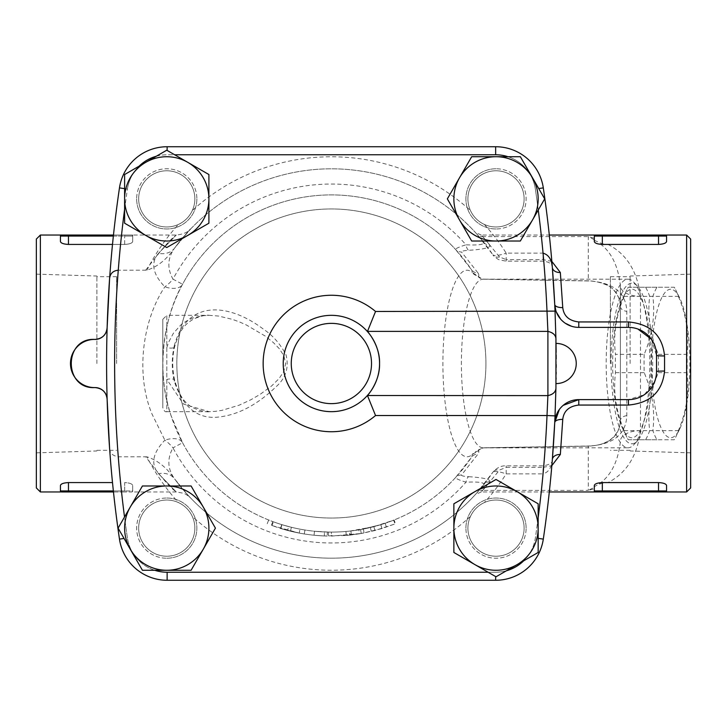 <?xml version="1.0" encoding="UTF-8"?>
<svg xmlns="http://www.w3.org/2000/svg" width="727" height="727" viewBox="0 0 727 727"><rect width="100%" height="100%" fill="white"/><g stroke="black" fill="none" stroke-linecap="round" stroke-linejoin="round"><path stroke-width="0.55" stroke-dasharray="3.63 2.73" d="M174.662 248.007A194.682 194.682 0 0 1 483.773 242.336A194.682 194.682 0 0 0 174.662 248.007C167.546 257.921 166.983 268.299 172.981 279.159A179.46 179.46 0 0 1 465.998 244.808C478.511 245.381 484.427 244.554 483.773 242.336L476.767 234.012L492.897 254.804A194.682 194.682 0 0 0 174.689 247.971L174.689 247.971C195.49 222.744 195.481 222.762 174.662 248.007A20.074 16.103 36.4 0 1 158.504 253.314C150.516 262.892 152.634 274.061 164.856 286.82A20.074 11.023 28 0 0 182.577 284.266C162.875 318.262 156.023 373.66 171.054 415.635L182.577 442.734A20.074 11.023 152 0 0 164.856 440.18L151.97 413.963C135.14 373.333 142.81 319.716 164.856 286.82A20.074 8.978 -47.8 0 0 172.981 279.159L182.577 284.266A168.591 168.591 0 0 1 455.584 249.488A8.024 7.852 -42.6 0 0 461.5 251.987L478.03 272.998A8.024 7.888 146.1 0 1 471.369 269.535L455.584 249.488C455.665 248.489 459.137 246.926 465.998 244.808A8.024 3.035 86.3 0 0 468.761 250.306C463.781 250.615 461.363 251.178 461.5 251.987M483.637 279.123L588.288 280.876C608.744 281.84 619.44 290.346 620.404 306.403L620.404 420.597C619.431 436.663 608.726 445.169 588.288 446.124L483.637 447.877C479.32 448.768 477.703 449.849 478.784 451.122A147.436 22.873 180 0 1 478.03 454.002L461.5 475.013A8.024 7.852 -137.4 0 0 455.584 477.512A168.591 168.591 0 0 1 182.577 442.734L172.981 447.841A20.074 8.978 -132.2 0 0 164.856 440.18C152.634 452.939 150.516 464.108 158.504 473.686A20.074 16.103 143.6 0 1 174.662 478.993C195.481 504.238 195.49 504.247 174.689 479.029A194.682 194.682 0 0 0 492.897 472.196L476.767 492.988L483.773 484.664C484.427 482.446 478.511 481.619 465.998 482.192C459.137 480.074 455.665 478.511 455.584 477.512L471.369 457.465A168.591 168.591 0 0 1 220.136 490.18A168.591 168.591 0 0 1 220.136 236.82A168.591 168.591 0 0 1 471.369 269.535A140.738 21.837 180 0 1 472.087 272.289A93.265 24.136 90 0 0 442.907 363.5A93.265 24.136 90 0 0 472.087 454.711L482.274 447.832L587.889 446.178C613.061 444.751 626.038 434.564 626.801 415.635L626.801 311.365C626.056 292.445 613.079 282.267 587.889 280.822L482.283 279.168L472.087 272.289A8.024 7.933 -171.7 0 0 478.784 275.878C477.703 277.141 479.32 278.223 483.637 279.123L483.609 279.223A84.296 21.819 -90 0 0 483.201 279.204A84.296 21.819 -90 0 0 461.381 363.5A84.296 21.819 -90 0 0 483.201 447.796A84.296 21.819 -90 0 0 483.6 447.777L588.107 446.024A8.024 1.172 -91.3 0 0 587.889 446.178M461.5 475.013C461.363 475.822 463.781 476.385 468.761 476.694A8.024 3.035 93.7 0 0 465.998 482.192A179.46 179.46 0 0 1 172.981 447.841C166.983 458.701 167.546 469.079 174.662 478.993C195.481 504.238 195.49 504.247 174.689 479.029L174.689 479.029C166.674 467.534 157.423 460.136 146.927 456.82L145.682 456.783C160.703 476.648 170.727 488.217 175.752 491.479L158.504 473.686L176.27 491.952L183.249 493.206C184.903 493.188 190.837 497.886 190.738 498.113L190.71 498.086M174.689 247.971L176.925 244.999L174.689 247.971C166.674 259.466 157.414 266.873 146.927 270.18L118.265 270.217A1196.206 1196.206 0 0 1 127.416 189.056A40.139 40.139 0 0 1 133.504 172.981A42.148 42.148 0 0 1 145.682 162.375L124.608 174.535L124.608 223.207L166.756 247.543L187.83 235.375A42.148 42.148 0 0 1 133.504 172.981A40.139 40.139 0 0 1 139.093 166.183M176.925 244.999L190.765 228.86C187.911 232.276 183.077 234.339 176.27 235.048L132.687 235.048L132.687 236.048L132.687 235.048L113.467 235.048M145.682 270.217C160.676 250.388 170.7 238.82 175.761 235.512L158.504 253.314L176.27 235.048M178.424 224.434C184.713 221.481 189.338 216.855 192.319 210.539A28.099 28.099 0 0 0 170.754 171.063A28.099 28.099 0 0 0 138.948 202.869A28.099 28.099 0 0 0 178.424 224.434A206.722 206.722 0 0 0 146.927 270.18M470.451 210.539C473.413 216.837 478.048 221.471 484.346 224.434A28.099 28.099 0 0 0 523.831 202.869A28.099 28.099 0 0 0 492.015 171.063A28.099 28.099 0 0 0 470.451 210.539A206.722 206.722 0 0 0 192.319 210.539A28.099 28.099 0 0 0 174.671 171.908A28.099 28.099 0 0 0 138.948 194.872A28.099 28.099 0 0 0 166.756 226.969A28.099 28.099 0 0 0 191.092 184.822A28.099 28.099 0 0 0 142.428 184.822A28.099 28.099 0 0 0 166.756 226.969A28.099 28.099 0 0 1 142.428 184.822A28.099 28.099 0 0 1 191.092 184.822A28.099 28.099 0 0 1 166.756 226.969A28.099 28.099 0 0 0 192.319 210.539M499.558 256.976A8.024 6.234 146.1 0 1 492.897 254.804C494.396 256.177 498.822 255.613 506.183 253.132L506.183 261.157L506.183 259.621L499.558 256.976L482.764 236.602L588.288 236.602L594.313 238.265L594.313 240.355L594.313 236.048A1 1 0 0 1 595.313 235.048A1 1 0 0 0 594.313 236.048L594.313 238.265M40.367 235.048L40.367 491.952M554.728 422.532A1204.23 1204.23 0 0 1 543.305 539.116A48.173 48.173 0 0 1 495.65 580.264L167.128 580.264A48.173 48.173 0 0 1 119.473 539.116A1204.23 1204.23 0 0 1 109.595 448.459C109.777 453.066 112.667 455.838 118.265 456.783L145.682 456.783M60.432 235.048L60.432 241.482C60.823 243.154 63.494 244.127 68.465 244.426L124.662 244.426C129.624 244.136 132.305 243.154 132.687 241.482L132.687 236.048L132.687 241.482C132.305 243.154 129.624 244.127 124.662 244.426L112.503 244.426M61.441 235.048A1 1 0 0 0 60.432 236.048L60.432 241.482L60.432 236.048A1 1 0 0 1 61.441 235.048A1 1 0 0 0 60.432 236.048A1 1 0 0 1 61.441 235.048L131.687 235.048A1 1 0 0 1 132.687 236.048A1 1 0 0 0 131.687 235.048L132.687 235.048M112.503 482.574L68.465 482.574C63.494 482.864 60.823 483.846 60.432 485.518L60.432 490.952A1 1 0 0 0 61.441 491.952L61.441 491.952A1 1 0 0 1 60.432 490.952A1 1 0 0 0 61.441 491.952A1 1 0 0 1 60.432 490.952L60.441 491.952M113.467 491.952L124.662 491.952L124.662 482.574C129.624 482.864 132.305 483.846 132.687 485.518L132.687 491.952L132.687 485.518C132.305 483.846 129.624 482.873 124.662 482.574L124.662 490.952L113.357 490.952M178.424 502.566A28.099 28.099 0 0 0 138.948 524.131A28.099 28.099 0 0 0 170.754 555.937A28.099 28.099 0 0 0 192.319 516.461C189.374 510.172 184.74 505.547 178.424 502.566A28.099 28.099 0 0 0 139.802 520.214A28.099 28.099 0 0 0 162.766 555.937A28.099 28.099 0 0 0 178.424 502.566A206.722 206.722 0 0 1 146.927 456.82M470.451 516.461A28.099 28.099 0 0 0 492.015 555.937A28.099 28.099 0 0 0 523.831 524.131A28.099 28.099 0 0 0 484.346 502.566C478.048 505.529 473.422 510.154 470.451 516.461A28.099 28.099 0 0 0 488.099 555.092A28.099 28.099 0 0 0 523.831 532.128A28.099 28.099 0 0 0 496.014 500.031A28.099 28.099 0 0 0 471.678 542.178A28.099 28.099 0 0 0 520.35 542.178A28.099 28.099 0 0 0 496.014 500.031A28.099 28.099 0 0 1 520.35 542.178A28.099 28.099 0 0 1 471.678 542.178A28.099 28.099 0 0 1 496.014 500.031A28.099 28.099 0 0 0 470.451 516.461A206.722 206.722 0 0 1 192.319 516.461M116.629 363.5L116.629 276.687L116.629 363.5M96.9 363.5L96.9 276.033L96.9 363.5M36.35 363.5L36.35 452.857L36.35 363.5M610.371 363.5L610.371 276.687L610.371 363.5M630.1 363.5L630.1 276.033L630.1 363.5M690.65 363.5L690.65 452.857L690.65 363.5M556.173 364.536L556.137 373.105M556.128 373.951L556.028 382.656M556.028 382.411L556.073 379.203M556.091 377.958L556.128 374.087M556.146 372.169L556.173 367.462M556.164 358.874L556.1 349.941M556.01 343.426L556.037 344.862M556.128 352.686L556.146 355.049M174.289 381.212A8.024 2.581 -13.7 0 0 174.607 380.157A8.024 2.581 -13.7 0 0 166.81 379.403L183.458 404.067L209.122 411.673L215.247 411.355L221.835 410.382L239.183 405.175L250.842 399.768L260.112 394.379L271.689 385.892L279.186 378.44L283.757 371.497L285.666 363.555L283.812 355.621L279.241 348.624L273.416 342.626L265.201 336.056L246.308 324.951L239.31 321.87L232.34 319.344L218.554 316.054L209.122 315.327L202.17 315.782L192.973 317.981L185.821 321.379L180.696 325.087L173.344 333.348L168.682 342.126L166.81 347.597A8.024 2.581 -166.3 0 0 174.607 346.843A8.024 2.581 -166.3 0 0 174.289 345.788C187.075 298.461 229.378 303.386 263.474 329.204C272.789 335.411 280.286 343.926 285.975 354.731C289.21 367.444 285.865 378.149 275.951 386.855C257.812 404.267 239.337 414.245 220.526 416.798C198.562 420.124 183.149 408.265 174.289 381.212C171.599 369.407 171.599 357.602 174.289 345.788M209.131 411.673C206.241 412.772 190.601 408.438 187.248 403.476C182.304 399.686 178.088 391.908 174.607 380.157C172.099 368.344 172.099 357.239 174.607 346.843C180.823 325.932 187.611 323.07 193.246 319.171C201.052 315.954 206.341 314.673 209.122 315.327L166.81 315.327L166.81 411.673C165.347 412.3 164.011 410.964 162.793 407.656L162.793 319.344L166.81 315.327L166.81 411.673L209.122 411.673M162.793 319.344L162.793 407.656M651.437 363.5A74.263 19.22 90 0 1 679.572 297.725A74.263 19.22 90 0 1 689.878 363.5A74.263 19.22 90 0 1 679.572 429.275A74.263 19.22 90 0 1 651.437 363.5M644.186 354.358A83.296 21.556 -90 0 0 644.058 363.5A83.296 21.556 -90 0 0 644.186 372.642C652.337 391.971 655.227 411.3 652.855 430.629A83.296 21.556 -90 0 0 656.954 439.771L674.283 439.771A83.296 21.556 -90 0 0 675.619 437.281A83.296 21.556 -90 0 0 678.382 430.629C686.524 411.3 689.414 391.971 687.042 372.642A83.296 21.556 -90 0 0 687.042 354.358C689.414 335.029 686.524 315.7 678.382 296.371A83.296 21.556 -90 0 0 675.619 289.719A83.296 21.556 -90 0 0 674.283 287.229L656.954 287.229A83.296 21.556 -90 0 0 652.855 296.371C655.227 315.7 652.337 335.029 644.186 354.358L615.487 354.358C613.125 335.029 616.005 315.7 624.157 296.371A83.296 21.556 90 0 1 626.91 289.719A83.296 21.556 90 0 1 628.255 287.229L645.585 287.229A83.296 21.556 90 0 1 649.684 296.371C647.312 315.7 650.202 335.029 658.344 354.358A83.296 21.556 90 0 1 658.344 372.642C650.202 391.971 647.312 411.3 649.684 430.629A83.296 21.556 90 0 1 645.585 439.771L628.255 439.771A83.296 21.556 90 0 1 626.91 437.281A83.296 21.556 90 0 1 624.157 430.629C616.005 411.3 613.125 391.971 615.487 372.642A83.296 21.556 90 0 1 615.36 363.5A83.296 21.556 90 0 1 615.487 354.358M612.661 363.5A74.263 19.22 -90 0 0 622.957 429.275A74.263 19.22 -90 0 0 651.101 363.5A74.263 19.22 -90 0 0 622.957 297.725A74.263 19.22 -90 0 0 612.661 363.5M649.684 296.371L678.382 296.371M658.344 354.358L687.042 354.358M615.487 372.642L644.186 372.642M645.585 287.229L674.283 287.229M628.255 287.229L656.954 287.229M624.157 296.371L652.855 296.371M658.344 372.642L687.042 372.642M624.157 430.629L652.855 430.629M628.255 439.771L656.954 439.771M645.585 439.771L674.283 439.771M649.684 430.629L678.382 430.629M638.37 439.771A80.279 20.774 -90 0 0 652.655 361.646A80.279 20.774 -90 0 0 637.452 286.156A80.279 20.774 -90 0 0 611.098 363.5A80.279 20.774 -90 0 0 637.452 440.844A80.279 20.774 -90 0 0 638.37 439.771M467.915 198.871A28.099 28.099 0 0 0 510.063 223.207A28.099 28.099 0 0 0 510.063 174.535A28.099 28.099 0 0 0 467.915 198.871A28.099 28.099 0 0 1 510.063 174.535A28.099 28.099 0 0 1 510.063 223.207A28.099 28.099 0 0 1 467.915 198.871A28.099 28.099 0 0 0 522.977 206.786A28.099 28.099 0 0 0 500.012 171.063A28.099 28.099 0 0 0 467.915 198.871M506.183 467.379L543.051 467.379L543.051 473.868L506.183 473.868C498.822 471.387 494.396 470.823 492.897 472.196A8.024 6.234 33.9 0 1 499.558 470.024L506.183 467.379L506.183 465.843L506.183 473.868A206.722 206.722 0 0 1 484.346 502.566M208.903 223.207L208.903 198.871A42.148 42.148 0 0 1 187.83 235.375L208.903 223.207M208.903 174.535L187.83 162.375A42.148 42.148 0 0 1 208.903 198.871L208.903 174.535M166.756 150.207L145.682 162.375A42.148 42.148 0 0 1 187.83 162.375L166.756 150.207M459.509 177.797L447.35 198.871L459.509 219.945A42.148 42.148 0 0 1 496.014 156.723L471.678 156.723L459.509 177.797M471.678 241.019L496.014 241.019A42.148 42.148 0 0 1 459.509 219.945L471.678 241.019M520.35 241.019L532.518 219.945A42.148 42.148 0 0 1 496.014 241.019L520.35 241.019M532.518 177.797L520.35 156.723L496.014 156.723A42.148 42.148 0 0 1 532.518 219.945L544.687 198.871L532.518 177.797M517.088 491.625L496.014 479.457L474.94 491.625A42.148 42.148 0 0 1 538.162 528.129L538.162 503.793L517.088 491.625M453.866 503.793L453.866 528.129A42.148 42.148 0 0 1 474.94 491.625L453.866 503.793M453.866 552.465L474.94 564.625A42.148 42.148 0 0 1 453.866 528.129L453.866 552.465M517.088 564.625L538.162 552.465L538.162 528.129A42.148 42.148 0 0 1 474.94 564.625L496.014 576.793L517.088 564.625M196.863 198.871A30.107 30.107 0 0 1 166.756 228.978A30.107 30.107 0 0 1 136.658 198.871A30.107 30.107 0 0 1 166.756 168.764A30.107 30.107 0 0 1 196.863 198.871M124.608 209.258A1196.206 1196.206 0 0 1 127.416 189.056L124.608 188.638M496.014 228.978A30.107 30.107 0 0 1 465.907 198.871A30.107 30.107 0 0 1 496.014 168.764A30.107 30.107 0 0 1 526.121 198.871A30.107 30.107 0 0 1 496.014 228.978M508.037 156.723A40.139 40.139 0 0 1 535.363 189.056A1196.206 1196.206 0 0 1 537.653 205.396A1196.206 1196.206 0 0 1 538.262 210.003M465.907 528.129A30.107 30.107 0 0 1 496.014 498.022A30.107 30.107 0 0 1 526.121 528.129A30.107 30.107 0 0 1 496.014 558.236A30.107 30.107 0 0 1 465.907 528.129M538.162 517.742A1196.206 1196.206 0 0 1 535.363 537.944A40.139 40.139 0 0 1 523.685 560.817M154.742 570.277A40.139 40.139 0 0 1 127.416 537.944A1196.206 1196.206 0 0 1 125.117 521.604A42.148 42.148 0 0 1 203.26 507.055A42.148 42.148 0 0 1 166.756 570.277A42.148 42.148 0 0 1 130.26 549.203L142.428 570.277L191.092 570.277L215.428 528.129L191.092 485.981L142.428 485.981L118.092 528.129L130.26 549.203A42.148 42.148 0 0 1 125.117 521.604A1196.206 1196.206 0 0 1 124.517 516.997M194.854 528.129A28.099 28.099 0 0 0 152.706 503.793A28.099 28.099 0 0 0 152.706 552.465A28.099 28.099 0 0 0 194.854 528.129A28.099 28.099 0 0 1 152.706 552.465A28.099 28.099 0 0 1 152.706 503.793A28.099 28.099 0 0 1 194.854 528.129M166.756 498.022A30.107 30.107 0 0 1 196.863 528.129A30.107 30.107 0 0 1 166.756 558.236A30.107 30.107 0 0 1 136.658 528.129A30.107 30.107 0 0 1 166.756 498.022M496.014 168.764A30.107 30.107 0 0 0 469.942 213.929A30.107 30.107 0 0 0 522.086 213.929A30.107 30.107 0 0 0 496.014 168.764M526.121 528.129A30.107 30.107 0 0 0 480.965 502.057A30.107 30.107 0 0 0 480.965 554.201A30.107 30.107 0 0 0 526.121 528.129M166.756 558.236A30.107 30.107 0 0 0 192.828 513.071A30.107 30.107 0 0 0 140.684 513.071A30.107 30.107 0 0 0 166.756 558.236M136.658 198.871A30.107 30.107 0 0 0 181.814 224.943A30.107 30.107 0 0 0 181.814 172.799A30.107 30.107 0 0 0 136.658 198.871M107.133 327.732A1204.23 1204.23 0 0 1 119.473 187.884A1204.23 1204.23 0 0 0 119.473 539.116A1204.23 1204.23 0 0 1 107.133 399.268M118.265 456.783A1196.206 1196.206 0 0 0 127.416 537.944A40.139 40.139 0 0 0 167.128 572.231L495.65 572.231A40.139 40.139 0 0 0 535.363 537.944A1196.206 1196.206 0 0 0 543.051 473.868C548.658 472.214 551.757 467.434 552.338 459.537A1204.23 1204.23 0 0 1 543.305 539.116A48.173 48.173 0 0 1 495.65 580.264L167.128 580.264A48.173 48.173 0 0 1 119.473 539.116A48.173 48.173 0 0 0 167.128 580.264L495.65 580.264A48.173 48.173 0 0 0 543.305 539.116A1204.23 1204.23 0 0 0 543.305 187.884A48.173 48.173 0 0 0 495.65 146.736L167.128 146.736A48.173 48.173 0 0 0 119.473 187.884A48.173 48.173 0 0 1 167.128 146.736L495.65 146.736A48.173 48.173 0 0 1 543.305 187.884A1204.23 1204.23 0 0 1 554.728 304.468M485.927 363.5A154.542 154.542 0 0 1 254.114 497.341A154.542 154.542 0 0 1 254.114 229.659A154.542 154.542 0 0 1 485.927 363.5A154.542 154.542 0 0 1 254.114 497.341A154.542 154.542 0 0 1 254.114 229.659A154.542 154.542 0 0 1 485.927 363.5M367.498 331.385L547.913 331.539C553.483 333.084 556.155 335.701 555.937 339.4L555.937 339.364M555.937 387.745L555.937 387.673A8.024 8.006 1.2 0 1 547.904 395.515L367.371 395.515A48.173 48.173 0 0 0 367.426 395.461L367.498 395.615M547.904 395.515L367.289 395.615M131.687 491.952A1 1 0 0 0 132.687 490.952A1 1 0 0 1 131.687 491.952A1 1 0 0 0 132.687 490.952L132.687 485.518L132.687 490.952L124.662 490.952L132.687 490.952A1 1 0 0 1 131.687 491.952L124.662 491.952L131.687 491.952A1 1 0 0 0 132.687 490.952M124.662 491.952L68.465 491.952L68.465 490.952L124.662 490.952L124.662 491.952M113.357 236.048L132.687 236.048A1 1 0 0 0 131.687 235.048A1 1 0 0 1 132.687 236.048L132.687 241.482L132.687 236.048A1 1 0 0 0 131.687 235.048M594.313 240.355L602.338 243.818L607.999 244.426L658.535 244.426C663.506 244.136 666.177 243.154 666.568 241.482L666.568 236.048A1 1 0 0 0 665.559 235.048A1 1 0 0 1 666.568 236.048A1 1 0 0 0 665.559 235.048A1 1 0 0 1 666.568 236.048L666.559 235.048M594.313 241.482L594.313 236.048A1 1 0 0 1 595.313 235.048A1 1 0 0 0 594.313 236.048L594.313 235.048M594.313 239.737L588.288 236.602L588.288 280.876A8.024 1.172 91.3 0 1 588.107 280.976A8.024 1.172 91.3 0 1 587.889 280.822M607.999 244.426C626.501 253.877 637.325 271.189 640.478 296.352L640.478 430.648C637.325 455.82 626.501 473.123 607.999 482.574L602.338 483.182L598.33 484.5L594.313 486.645L594.313 488.735L588.288 490.398L594.313 487.263M626.801 415.635A8.024 5.071 180 0 0 620.404 420.597L620.404 285.865A20.074 10.487 0 0 0 640.478 296.352M628.001 279.204A84.296 21.819 90 0 1 633.853 282.285A84.296 21.819 90 0 1 649.82 363.5A84.296 21.819 90 0 1 634.816 443.579A84.296 21.819 90 0 1 633.853 444.715A84.296 21.819 90 0 1 628.001 447.796A84.296 21.819 90 0 1 606.182 363.5A84.296 21.819 90 0 1 628.001 279.204L482.283 279.168L588.107 280.976C593.423 280.767 599.557 282.094 606.5 284.929C614.579 287.374 621.776 301.223 620.404 306.403L620.404 285.865C618.195 265.482 610.971 251.133 598.721 242.8L598.33 242.5M686.633 491.952L686.633 235.048M481.274 235.048L475.34 232.422L476.767 234.012A8.024 7.861 -41.7 0 0 482.764 236.602L481.274 235.048L549.303 235.048M551.838 261.366L543.051 259.621L506.183 259.621M543.051 467.379L551.838 465.634M468.761 476.694C483.428 477.639 490.525 479.32 490.053 481.728L481.274 491.952L549.303 491.952M620.404 420.597C621.158 424.295 619.113 429.548 614.27 436.354L609.844 440.135C600.338 445.569 596.458 445.424 588.107 446.024A8.024 1.172 -91.3 0 1 588.288 446.124L588.288 490.398L482.764 490.398L499.558 470.024M594.313 488.735L594.313 491.952M594.313 486.645L594.313 490.952L602.338 490.952L602.338 491.952L595.313 491.952A1 1 0 0 1 594.313 490.952A1 1 0 0 0 595.313 491.952A1 1 0 0 1 594.313 490.952L594.313 485.518M666.568 485.518L666.568 490.952A1 1 0 0 1 665.559 491.952A1 1 0 0 0 666.568 490.952A1 1 0 0 1 665.559 491.952L666.568 491.952L666.568 485.518C666.177 483.846 663.506 482.873 658.535 482.574L607.999 482.574M665.559 491.952L658.535 491.952L658.535 490.952L666.568 490.952A1 1 0 0 1 665.559 491.952M640.478 430.648A20.074 10.487 180 0 0 620.404 441.135C618.195 461.518 610.971 475.867 598.721 484.2L598.33 484.5M359.492 533.8L350.378 535.063L364.109 532.973L381.957 528.529L395.561 523.731L394.07 520.005L380.784 524.694L363.346 529.038L349.414 531.128L349.841 535.117L350.378 535.063L349.932 531.073L373.869 526.657L393.58 520.205L395.061 523.931L374.878 530.537L359.492 533.8L358.838 529.847M272.025 525.576L299.224 533.082L280.54 528.447L271.398 525.348L272.789 521.586A168.591 168.591 0 0 0 299.969 529.138A168.591 168.591 0 0 1 291.4 527.284L290.446 531.183L291.4 527.284L281.722 524.612A168.591 168.591 0 0 1 273.407 521.813L272.789 521.586L273.407 521.813L272.025 525.576M299.224 533.082C305.749 534.236 305.749 534.236 299.224 533.082C305.749 534.236 305.749 534.236 299.224 533.082L299.969 529.138C306.349 530.265 306.349 530.265 299.969 529.138C306.349 530.265 306.349 530.265 299.969 529.138L299.224 533.082M281.722 524.612L280.54 528.447L281.722 524.612M324.315 535.963L314.064 535.236L324.315 535.963L346.279 535.463C352.877 534.808 352.877 534.808 346.279 535.463C352.877 534.808 352.877 534.808 346.279 535.463L324.315 535.963L324.478 531.955L314.464 531.237L328.486 532.064A168.591 168.591 0 0 0 345.934 531.464A168.591 168.591 0 0 1 324.478 531.955L324.315 535.963L324.478 531.955M314.464 531.237L314.064 535.236L314.464 531.237M345.934 531.464C352.377 530.828 352.377 530.828 345.934 531.464C352.377 530.828 352.377 530.828 345.934 531.464L346.279 535.463L345.934 531.464M287.619 530.465L280.767 528.52L287.619 530.465L288.637 526.584L281.949 524.685L280.767 528.52C295.916 533.145 311.401 535.663 327.232 536.053C311.401 535.663 295.916 533.145 280.767 528.52L281.949 524.685L288.637 526.584M331.385 536.108L361.255 533.5L331.385 536.108L331.385 532.091L327.332 532.046A168.591 168.591 0 0 1 281.949 524.685A168.591 168.591 0 0 0 327.332 532.046L327.232 536.053L327.332 532.046L331.385 532.091A168.591 168.591 0 0 0 360.556 529.547A168.591 168.591 0 0 1 331.385 532.091L331.385 536.108M382.002 528.52L361.255 533.5L382.002 528.52L380.83 524.685L360.556 529.547L361.255 533.5L360.556 529.547L361.255 533.5L360.556 529.547L380.83 524.685M483.773 242.336A8.024 7.87 -38.5 0 0 490.053 245.272C490.525 247.68 483.428 249.361 468.761 250.306M620.404 306.403A8.024 5.071 180 0 0 626.801 311.365M484.346 224.434A206.722 206.722 0 0 1 506.183 253.132L543.051 253.132L543.051 259.621M483.637 447.877L628.001 447.796M478.784 451.122A8.024 7.933 171.7 0 0 472.087 454.711A140.738 21.837 0 0 1 471.369 457.465A8.024 7.888 -146.1 0 1 478.03 454.002M555.837 310.611L556.337 312.01M560.662 319.153L565.315 323.251M571.449 326.223L577.302 327.323M578.783 327.377L628.428 327.377L634.489 328.031M636.479 328.549L637.87 329.004M651.31 339.155L656.526 355.476L656.526 371.524L655.554 378.867M490.053 481.728A8.024 7.87 -141.5 0 0 483.773 484.664A194.682 194.682 0 0 1 174.662 478.993M654.709 381.484L644.431 394.625L628.428 399.623L578.783 399.623M481.274 491.952L475.34 494.578L476.767 492.988A8.024 7.861 -138.3 0 1 482.764 490.398M563.216 405.339L559.317 409.537M690.65 239.065L690.65 487.935M36.35 487.935L36.35 239.065M109.595 278.541A1204.23 1204.23 0 0 1 119.473 187.884A48.173 48.173 0 0 1 167.128 146.736L495.65 146.736A48.173 48.173 0 0 1 543.305 187.884A1204.23 1204.23 0 0 1 552.338 267.463C552.229 263.919 549.13 261.811 543.051 261.157L506.183 261.157L499.922 259.984C498.513 260.002 493.406 256.131 492.897 254.804M543.051 253.132A1196.206 1196.206 0 0 0 535.363 189.056A40.139 40.139 0 0 0 495.65 154.769L167.128 154.769A40.139 40.139 0 0 0 127.416 189.056L119.473 187.884M506.51 570.74A40.139 40.139 0 0 1 495.65 572.231L488.117 572.231M156.26 156.26A40.139 40.139 0 0 1 167.128 154.769L174.662 154.769M367.371 331.485L547.904 331.485A8.024 8.006 -1.2 0 1 555.937 339.327M495.65 576.584L495.65 580.264M538.162 538.362L543.305 539.116M109.595 448.459A1204.23 1204.23 0 0 0 119.473 539.116L124.044 538.443M167.128 146.736L167.128 150.416M543.305 187.884L538.725 188.557M60.432 490.952L68.465 490.952L68.465 482.574M132.687 236.048L124.662 236.048L124.662 235.048L124.662 236.048L60.432 236.048M68.465 235.048L68.465 244.426M124.662 244.426L124.662 236.048L124.662 244.426M666.568 236.048L658.535 236.048L658.535 235.048M602.338 235.048L602.338 236.048L594.313 236.048M658.535 244.426L658.535 236.048L602.338 236.048L602.338 243.818M594.313 490.952A1 1 0 0 0 595.313 491.952M602.338 483.182L602.338 490.952L658.535 490.952L658.535 482.574M363.346 529.038L364.109 532.973M380.784 524.694L381.957 528.529M385.146 523.295L386.428 527.093M373.869 526.657L374.878 530.537M370.379 527.52L371.306 531.428M328.486 532.064L328.422 536.081M478.03 272.998A147.436 22.873 0 0 1 478.784 275.878M482.764 236.602L490.053 245.272M167.128 572.231L167.128 580.264M495.65 146.736L495.65 154.769M176.27 491.952L132.687 491.952M116.629 276.687L96.9 276.687M96.9 450.313L116.629 450.313M36.35 452.857L96.9 450.967M36.35 274.143L96.9 276.033M610.371 276.687L630.1 276.687M630.1 450.313L610.371 450.313M690.65 452.857L630.1 450.967M690.65 274.143L630.1 276.033M679.572 297.725L675.619 289.719M679.572 429.275L675.619 437.281M622.957 429.275L626.91 437.281M622.957 297.725L626.91 289.719M547.913 395.461C552.838 394.834 555.51 392.207 555.937 387.591L555.937 387.673M267.209 523.731L268.699 520.005M304.286 533.963L304.913 530.001M350.923 530.955L351.386 534.945M637.452 286.156L633.853 282.285M637.452 440.844L633.853 444.715M552.338 459.537C552.856 462.672 549.757 464.771 543.051 465.843L506.183 465.843C501.321 465.553 496.886 467.679 492.897 472.196"/><path stroke-width="1.09" d="M40.367 491.952L40.367 235.048L36.35 239.065L36.35 487.935L40.367 491.952L60.432 491.952L60.432 490.952A1 1 0 0 0 61.441 491.952L113.467 491.952M118.265 270.217C113.094 270.717 110.204 273.488 109.595 278.541L107.133 327.732C106.296 334.865 102.225 338.764 94.91 339.418C63.413 337.464 63.413 389.536 94.91 387.582C102.225 388.245 106.296 392.135 107.133 399.268L109.595 448.459M112.503 244.426L68.465 244.426C63.494 244.136 60.823 243.154 60.432 241.482L60.432 235.048L61.441 235.048A1 1 0 0 0 60.432 236.048L113.357 236.048M113.357 490.952L60.432 490.952L60.432 485.518C60.823 483.846 63.494 482.873 68.465 482.574L112.503 482.574M556.173 367.462L556.173 364.536M556.137 373.105L556.128 373.951M556.073 379.203L556.091 377.958M556.128 374.087L556.146 372.169M556.1 349.941L556.01 343.426A20.074 20.074 0 0 1 576.247 363.5A20.074 20.074 0 0 1 556.01 383.574M556.037 344.862L556.128 352.386M556.146 355.049L556.164 358.874M124.608 198.871L124.608 174.535L145.682 162.375A42.148 42.148 0 0 0 145.682 235.375L124.608 223.207L124.608 198.871M166.756 150.207L187.83 162.375A42.148 42.148 0 0 0 145.682 162.375L166.756 150.207M208.903 174.535L208.903 198.871A42.148 42.148 0 0 0 187.83 162.375L208.903 174.535M187.83 235.375L166.756 247.543L145.682 235.375A42.148 42.148 0 0 0 208.903 198.871L208.903 223.207L187.83 235.375M496.014 156.723L520.35 156.723L532.518 177.797A42.148 42.148 0 0 0 459.509 177.797L471.678 156.723L496.014 156.723M544.687 198.871L532.518 219.945A42.148 42.148 0 0 0 532.518 177.797L544.687 198.871M520.35 241.019L496.014 241.019A42.148 42.148 0 0 0 532.518 219.945L520.35 241.019M459.509 219.945L447.35 198.871L459.509 177.797A42.148 42.148 0 0 0 496.014 241.019L471.678 241.019L459.509 219.945M538.162 528.129L538.162 552.465L517.088 564.625A42.148 42.148 0 0 0 517.088 491.625L538.162 503.793L538.162 528.129M496.014 576.793L474.94 564.625A42.148 42.148 0 0 0 517.088 564.625L496.014 576.793M453.866 552.465L453.866 528.129A42.148 42.148 0 0 0 474.94 564.625L453.866 552.465M474.94 491.625L496.014 479.457L517.088 491.625A42.148 42.148 0 0 0 453.866 528.129L453.866 503.793L474.94 491.625M166.756 570.277L142.428 570.277L130.26 549.203A42.148 42.148 0 0 0 203.26 549.203L191.092 570.277L166.756 570.277M118.092 528.129L130.26 507.055A42.148 42.148 0 0 0 130.26 549.203L118.092 528.129M142.428 485.981L166.756 485.981A42.148 42.148 0 0 0 130.26 507.055L142.428 485.981M203.26 507.055L215.428 528.129L203.26 549.203A42.148 42.148 0 0 0 166.756 485.981L191.092 485.981L203.26 507.055M107.133 399.268A12.041 12.041 0 0 0 94.91 387.582A24.082 24.082 0 0 1 70.474 363.5A24.082 24.082 0 0 1 94.91 339.418A12.041 12.041 0 0 0 107.133 327.732M543.051 253.132C548.658 254.786 551.757 259.566 552.338 267.463L554.728 304.468A24.082 24.082 0 0 0 578.783 327.377L628.428 327.377A28.099 28.099 0 0 1 656.526 355.476L656.526 371.524A28.099 28.099 0 0 1 628.428 399.623L578.783 399.623A24.082 24.082 0 0 0 554.728 422.532A8.024 3.49 -177.2 0 1 562.753 419.424C563.716 410.964 569.059 406.175 578.783 405.057L628.428 405.057C650.411 403.031 662.451 391.699 664.56 371.052L664.56 355.948C662.497 335.338 650.456 324.006 628.428 321.943L578.783 321.943C569.087 320.852 563.743 316.063 562.753 307.576L560.344 272.516L551.838 261.366M555.037 311.12A1204.23 1204.23 0 0 0 543.305 187.884A48.173 48.173 0 0 0 495.65 146.736L167.128 146.736A48.173 48.173 0 0 0 119.473 187.884A1204.23 1204.23 0 0 0 119.473 539.116A48.173 48.173 0 0 0 167.128 580.264L495.65 580.264A48.173 48.173 0 0 0 543.305 539.116A1204.23 1204.23 0 0 0 555.037 415.88L555.937 387.673L555.937 339.327L555.037 311.12L375.541 311.474L367.426 331.539A48.173 48.173 0 0 0 298.034 328.749A48.173 48.173 0 0 0 297.979 398.196A48.173 48.173 0 0 0 379.558 363.5A48.173 48.173 0 0 0 318.017 317.226A48.173 48.173 0 0 0 290.636 389.19A48.173 48.173 0 0 0 367.371 395.515C366.281 397.033 380.103 382.338 379.558 363.682C380.276 344.898 366.29 329.931 367.371 331.485M367.426 395.461L375.541 415.526L547.013 415.526A1196.206 1196.206 0 0 1 538.162 517.742M538.262 210.003A1196.206 1196.206 0 0 1 547.013 311.474L547.904 331.485L547.913 395.461M555.937 387.591L555.937 387.736C555.928 391.744 553.256 394.37 547.904 395.615L367.371 395.515M555.037 415.88L547.013 415.526L547.904 395.515M367.289 331.385L547.904 331.385C553.283 332.666 555.955 335.292 555.937 339.264L555.937 339.4M371.524 363.5A40.139 40.139 0 0 1 311.32 398.26A40.139 40.139 0 0 1 311.32 328.74A40.139 40.139 0 0 1 371.524 363.5M68.465 482.574L68.465 491.952L61.441 491.952M113.467 235.048L40.367 235.048M686.633 235.048L686.633 491.952L690.65 487.935L690.65 239.065L686.633 235.048L665.559 235.048L666.568 235.048L666.568 236.048A1 1 0 0 0 665.559 235.048L595.313 235.048A1 1 0 0 0 594.313 236.048L594.313 235.048L595.313 235.048L549.303 235.048M595.313 235.048L665.559 235.048M602.338 235.048L602.338 236.048L658.535 236.048L658.535 244.426C663.506 244.127 666.177 243.154 666.568 241.482L666.568 236.048L658.535 236.048L658.535 235.048M658.535 244.426L602.338 244.426C597.376 244.136 594.695 243.154 594.313 241.482L594.313 236.048L602.338 236.048L602.338 244.426M551.838 465.634L560.344 454.484L562.753 419.424M549.303 491.952L595.313 491.952L594.313 491.952L594.313 490.952A1 1 0 0 0 595.313 491.952L665.559 491.952A1 1 0 0 0 666.568 490.952L666.568 491.952L665.559 491.952L686.633 491.952M666.568 490.952L658.535 490.952L658.535 491.952L602.338 491.952L602.338 490.952L594.313 490.952L594.313 485.518C594.695 483.846 597.376 482.873 602.338 482.574L658.535 482.574C663.506 482.864 666.177 483.846 666.568 485.518L666.568 490.952L666.568 485.518M552.338 267.463A8.024 5.68 175.4 0 0 560.344 272.516M555.837 310.611L554.728 304.468A8.024 3.49 177.2 0 0 562.753 307.576M556.337 312.01L560.662 319.153M565.315 323.251L571.449 326.223M577.302 327.323L578.783 327.377L578.783 321.943M634.489 328.031L636.479 328.549M637.87 329.004L651.31 339.155M656.526 355.476A8.024 0.473 180 0 0 664.56 355.948M656.526 371.524A8.024 0.473 180 0 1 664.56 371.052M655.554 378.867L654.709 381.484M578.783 405.057L578.783 399.623L563.216 405.339M559.317 409.537L554.728 422.532L552.338 459.537A8.024 5.68 -175.4 0 1 560.344 454.484M124.517 516.997A1196.206 1196.206 0 0 1 124.608 209.258M488.117 572.231L167.128 572.231A40.139 40.139 0 0 1 154.742 570.277M523.685 560.817A40.139 40.139 0 0 1 506.51 570.74M375.541 311.474A68.238 68.238 0 0 0 281.84 316.581A68.238 68.238 0 0 0 281.84 410.419A68.238 68.238 0 0 0 375.541 415.526M174.662 154.769L495.65 154.769A40.139 40.139 0 0 1 508.037 156.723M139.093 166.183A40.139 40.139 0 0 1 156.26 156.26M495.65 580.264L495.65 576.584M167.128 572.231L167.128 580.264M543.305 539.116L538.162 538.362M124.044 538.443L119.473 539.116M124.608 188.638L119.473 187.884M167.128 150.416L167.128 146.736M495.65 154.769L495.65 146.736M538.725 188.557L543.305 187.884M68.465 235.048L68.465 244.426M658.535 482.574L658.535 490.952L602.338 490.952L602.338 482.574M628.428 327.377L628.428 321.943M628.428 399.623L628.428 405.057"/></g></svg>
